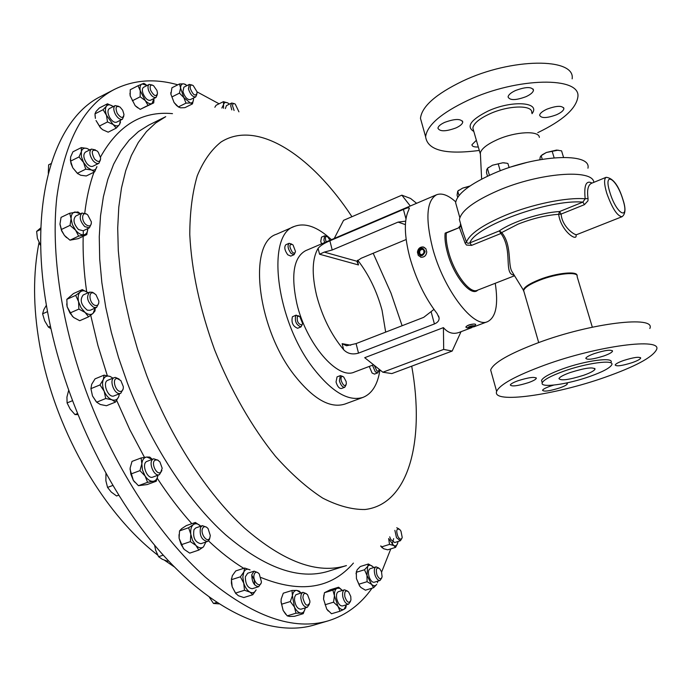 <?xml version="1.0" encoding="UTF-8"?>
<svg xmlns="http://www.w3.org/2000/svg" width="691" height="691" viewBox="0 0 691 691"><rect width="100%" height="100%" fill="white"/><g stroke="black" fill="none" stroke-linecap="round" stroke-linejoin="round"><path stroke-width="1.04" d="M546.978 109.143C542.383 111.26 539.939 113.298 539.636 115.259C541.226 118.455 546.84 118.291 556.48 114.775C561.101 112.668 563.58 110.62 563.899 108.625C562.327 105.421 556.687 105.602 546.978 109.143M476.367 140.282L471.936 144.739C472.048 146.449 474.173 147.192 478.302 146.967M444.676 122.376C440.452 124.354 438.206 126.298 437.939 128.198C439.761 131.722 445.764 131.636 455.93 127.947C460.189 125.969 462.46 124.009 462.754 122.082C460.949 118.55 454.92 118.653 444.676 122.376M515.521 90.512C510.865 92.706 508.386 94.848 508.075 96.956C509.803 100.532 515.762 100.445 525.955 96.697C530.645 94.512 533.15 92.344 533.478 90.21C531.776 86.617 525.791 86.721 515.521 90.512M553.655 385.103L550.062 386.252C545.562 387.867 543.057 389.206 542.539 390.268C543.817 391.866 549.561 391.08 559.762 387.901C564.297 386.286 566.836 384.939 567.371 383.859L566.309 383.039M632.282 362.611C637.266 360.832 640.065 359.346 640.678 358.154C639.555 356.496 633.82 357.29 623.481 360.529C618.531 362.317 615.759 363.794 615.171 364.969C616.329 366.61 622.03 365.824 632.282 362.611M603.96 355.917C609.03 354.077 611.88 352.514 612.52 351.235C611.302 349.361 605.212 350.156 594.251 353.619C589.216 355.459 586.4 357.014 585.787 358.266C587.03 360.123 593.094 359.346 603.96 355.917M528.598 382.589C533.184 380.922 535.758 379.514 536.311 378.366C534.964 376.56 528.831 377.355 517.922 380.767C513.37 382.434 510.822 383.833 510.295 384.956C511.685 386.761 517.784 385.967 528.598 382.589M583.696 375.256C590.408 372.846 594.174 370.825 595.011 369.184C593.301 366.783 584.992 367.914 570.101 372.57C563.441 374.98 559.727 376.984 558.95 378.582C560.729 380.966 568.969 379.86 583.696 375.256M114.447 89.381L101.361 96.144C54.347 118.515 27.191 201.85 47.524 311.624C63.391 399.476 108.789 494.419 162.61 554.432C216.585 614.463 273.731 637.137 314.25 624.984L328.372 620.803C293.442 631.151 252.474 616.631 205.477 577.235C160.286 537.062 116.183 470.398 88.094 396.548C61.525 326.238 50.711 253.131 56.809 197.41C64.557 141.214 83.775 105.205 114.447 89.381C133.873 79.828 154.991 78.308 177.786 84.82M344.835 596.722C344.291 591.358 345.552 589.76 348.601 591.937L350.778 596.463L350.942 600.056C349.136 603.796 347.098 602.682 344.835 596.722M350.475 601.438L348.644 604.115C346.165 604.245 344.248 601.913 342.874 597.119C342.166 593.137 342.71 590.71 344.533 589.812L347.487 591.038M344.533 589.812L338.452 591.669C336.629 592.567 336.068 594.994 336.776 598.967C338.132 603.753 340.058 606.076 342.546 605.947L348.644 604.115M196.909 91.618L197.073 93.13C195.372 96.619 193.117 95.125 190.31 88.629C189.887 85.338 190.854 84.328 193.221 85.598L196.909 91.618M196.857 94.339L195.717 96.913C192.677 97.086 190.241 94.382 188.401 88.802L189.325 84.432L192.098 85.053M189.325 84.432L183.875 87.187L182.942 91.558C184.773 97.129 187.218 99.815 190.267 99.634L195.717 96.913M122.661 110.215L123.983 114.456C123.188 118.671 120.951 118.334 117.289 113.445C115.034 107.459 115.967 105.343 120.087 107.096L122.661 110.215M123.827 116.019L122.411 119.232C120.165 119.897 117.85 118.299 115.457 114.438C113.35 110.102 113.264 107.157 115.19 105.602L118.697 106.328M115.19 105.602L109.377 108.573C107.433 110.128 107.511 113.074 109.619 117.401C112.011 121.253 114.335 122.834 116.589 122.169L122.411 119.232M398.007 536.691C395.891 530.61 396.461 528.2 399.709 529.453L400.97 531.163L402.222 537.451C401.359 539.904 399.951 539.654 398.007 536.691M401.842 538.479L400.374 540.742L396.513 537.745L394.872 530.351M396.72 527.76L398.819 528.831M389.707 536.829L390.83 539.541L394.708 542.539L400.374 540.742M117.073 378.461L120.839 380.56L123.335 386.675C123.43 389.525 122.54 391.106 120.666 391.4C115.44 392.065 111.648 378.409 117.073 378.461M123.162 388.964L120.752 393.317L119.819 393.533C113.937 394.371 108.781 379.385 114.335 377.614L115.337 377.39L119.111 379.048M114.335 377.614L107.831 380.275C102.259 382.063 107.39 397.014 113.298 396.159L120.752 393.317M87.748 214.936L91.376 221.88C91.298 225.983 89.571 226.959 86.185 224.8C80.467 220.317 82.16 209.952 87.748 214.936M91.281 223.867L89.381 227.849L84.743 226.613C79.871 221.034 78.964 216.508 82.022 213.044L86.41 214.063M82.022 213.044L75.803 216.007C72.728 219.479 73.626 223.996 78.506 229.559L83.162 230.777L89.381 227.849M93.855 293.191L95.989 294.755L98.856 301.017C98.943 304.636 97.612 306.061 94.874 305.31C89.07 303.185 88.016 290.427 93.855 293.191M98.744 303.202L96.567 307.469L93.726 307.374C87.377 302.131 85.986 297.052 89.554 292.146L92.456 292.267L94.252 293.381M89.554 292.146L83.17 294.997C79.577 299.903 80.959 304.973 87.325 310.19L90.176 310.285L96.567 307.469M254.003 575.137C254.944 571.733 256.689 571.319 259.246 573.884L261.431 581.831C260.559 588.879 252.725 581.874 254.003 575.137M261.034 583.221L258.719 586.668C254.193 586.063 251.887 582.081 251.792 574.713L254.124 571.155L257.907 572.658M254.668 584.854L254.158 579.628L251.749 575.016M254.124 571.155L247.689 573.228L245.34 576.786C245.417 584.137 247.724 588.11 252.267 588.706L258.719 586.668M202.713 528.149C204.113 526.032 205.901 526.188 208.086 528.624L210.314 535.568L209.744 538.047C207.231 543.67 199.811 533.262 202.713 528.149M209.934 537.607L209.313 539.706L207.447 541.485C201.582 540.129 199.276 535.421 200.537 527.371L202.368 525.644L206.6 527.224M202.368 525.644L195.838 527.889L193.998 529.617C192.711 537.658 195.009 542.357 200.9 543.696L207.447 541.485M155 460.154L157.367 459.895L159.889 461.856L162.195 468.239L160.718 472.298C156.658 475.702 150.621 462.892 155 460.154M161.91 470.467L159.388 474.682C154.058 477.127 147.917 462.21 152.987 459.144L153.661 458.781L158.265 460.336M153.661 458.781L146.432 461.597C141.335 464.672 147.459 479.554 152.815 477.101L159.388 474.682M234.076 110.465L232.539 105.853C232.608 103.659 233.506 103.08 235.251 104.108L238.931 111.83M231.77 109.895L230.682 105.706L231.718 103.019L234.301 103.641M231.718 103.019L226.415 105.628L225.378 108.582M302.908 597.827C303.159 593.301 304.714 592.273 307.555 594.735L309.896 600.971L309.836 602.682C307.305 607.164 304.999 605.549 302.908 597.827M309.369 604.245L307.288 607.285C303.902 607.147 301.734 603.994 300.784 597.819L301.112 594.588L302.408 592.61L303.004 592.317L306.338 593.681M303.004 592.317L295.852 594.761L294.694 596.998L294.487 599.753C295.428 605.921 297.596 609.065 300.991 609.194L307.288 607.285M376.949 574.895C375.602 569.021 376.517 566.957 379.705 568.719L381.484 571.699L382.123 576.838C380.862 579.887 379.134 579.239 376.949 574.895M381.674 578.047L380.067 580.457C378.279 580.699 376.664 579.101 375.213 575.655C373.779 571.025 374.047 568.097 376.016 566.862L378.651 567.942M376.016 566.862L370.151 568.684C368.165 569.92 367.888 572.848 369.322 577.46C370.765 580.898 372.389 582.496 374.185 582.254L380.067 580.457M156.917 90.391L157.513 93.199C156.261 97.12 153.972 96.153 150.629 90.296C149.446 85.71 150.422 84.172 153.575 85.693L156.917 90.391M157.315 94.581L156.071 97.431C153.419 97.923 150.966 95.729 148.72 90.849C147.606 87.55 147.77 85.399 149.221 84.397L152.314 85.053M149.221 84.397L143.598 87.282C142.147 88.284 141.975 90.435 143.089 93.726C145.326 98.597 147.779 100.774 150.448 100.281L156.071 97.431M98.277 152.245L100.636 157.928C100.238 162.221 98.2 162.566 94.503 158.956C90.875 151.631 91.696 148.936 96.956 150.863L98.277 152.245M100.515 159.69L98.882 163.301C97.068 163.992 95.047 163.016 92.827 160.39C89.433 155.199 88.975 151.424 91.462 149.075L95.418 149.912M91.462 149.075L85.442 152.08C82.946 154.439 83.386 158.204 86.781 163.378C89.009 165.995 91.031 166.963 92.853 166.272L98.882 163.301M572.148 78.843C575.629 57.413 511.392 57.724 462.469 81.184C435.822 94.106 421.821 106.492 420.465 118.351L422.261 124.795M537.745 132.672C562.629 120.666 576 108.815 577.84 97.137C581.537 76.269 517.213 77.098 467.997 100.307C441.195 113.091 427.073 125.252 425.613 136.783C427.556 150.327 445.453 154.879 479.304 150.439M539.36 137.379C539.127 130.323 515.348 131.515 497.209 139.712C487.371 144.169 481.748 148.513 480.34 152.754L480.461 155.173M526.663 162.515L509.077 167.447M587.946 168.198C591.738 152.124 536.441 154.559 493.434 173.545C469.863 184.048 457.252 193.756 455.611 202.67L456.941 207.404M422.08 249.183L419.808 250.686L419.687 253.675L421.553 254.824M417.951 252.051C420.145 257.061 422.529 256.966 425.103 251.774C422.901 246.765 420.517 246.86 417.951 252.051M421.19 257.259L418.323 255.471L417.424 252.163C418.02 248.63 419.912 246.886 423.099 246.946L425.863 248.7L426.77 252.008C426.252 255.558 424.386 257.302 421.19 257.259L420.56 257.121M421.13 257.242C424.3 257.277 426.183 255.532 426.77 252.008M467.384 327.975L474.872 325.789C471.746 325.513 469.249 326.247 467.384 327.975M466.33 327.422L465.872 326.964C467.28 325.478 470.07 324.494 474.251 323.993L475.719 324.347L474.89 325.962M324.718 242.532L323.898 240.123L324.64 235.812L326.878 236.495M324.64 235.812L321.505 237.16L320.745 241.47L321.574 243.871M326.256 241.867L325.582 239.915C325.124 236.875 325.832 235.881 327.707 236.935L329.987 240.278M345.992 385.077L344.74 387.271C342.511 387.366 340.723 385.189 339.376 380.75L340.369 375.61L342.753 376.431M340.369 375.61L337.053 376.871L336.042 382.011C337.389 386.442 339.186 388.61 341.414 388.515L344.74 387.271M341.147 380.482C340.663 376.811 341.518 375.662 343.729 377.027L346.156 381.553L346.338 383.989C344.895 386.83 343.168 385.664 341.147 380.482M295.178 252.474L294.038 254.711L291.015 253.372C287.879 248.915 287.249 245.564 289.114 243.31L291.533 244.018M289.114 243.31L285.858 244.718C283.984 246.972 284.614 250.323 287.75 254.772L290.781 256.102L294.038 254.711M293.114 245.115L295.463 251.386C295.092 253.459 294.003 253.657 292.207 251.99C289.045 246.428 289.149 243.958 292.518 244.562L293.114 245.115M378.858 370.851L377.701 372.898L375.308 371.844L372.458 365.219M369.253 366.437L372.095 373.045L374.505 374.099L377.701 372.898M379.195 369.296L378.573 371.188L376.958 370.972L374.185 365.289M302.235 324.615L300.982 326.912C296.24 325.003 294.504 321.168 295.757 315.398L298.711 315.882M296.214 315.105L292.414 316.754C291.136 322.524 292.88 326.359 297.631 328.26L300.982 326.912M297.467 316.132L299.799 316.521L302.572 323.405L301.967 324.977C298.132 324.243 296.638 321.298 297.467 316.132M379.955 369.901C377.735 384.507 372.112 393.663 363.077 397.36L344.861 404.08C329.961 408.709 312.997 398.914 293.969 374.695C256.715 326.973 247.801 242.766 276.486 234.232L294.271 226.458C305.128 222.355 317.514 226.76 331.43 239.665M363.077 397.36C348.454 401.886 331.671 391.918 312.721 367.457C275.614 319.268 266.104 234.733 294.271 226.458M589.812 376.465C567.475 384.446 539.801 388.256 542.236 382.823C543.679 379.782 550.796 375.939 563.571 371.283C586.443 363.008 614.584 359.277 611.811 364.701C610.144 367.897 602.811 371.818 589.812 376.465M541.969 381.881L541.537 380.395C542.971 377.338 550.079 373.477 562.854 368.813C585.7 360.521 613.841 356.824 611.086 362.283M604.988 377.295C554.51 395.209 491.595 404.054 496.639 391.426C499.636 384.611 515.633 375.852 544.612 365.142C597.87 345.63 663.308 337.251 656.45 349.801C652.278 357.454 635.124 366.619 604.988 377.295M649.825 328.501C656.407 315.217 591.055 322.93 538.142 342.779C509.345 353.671 493.512 362.732 490.653 369.961L491.664 373.589M446.956 232.375L445.125 233.161C444.589 238.455 445.375 244.951 447.466 252.647C453.59 276.037 471.167 297.372 477.757 290.108M514.13 275.087C503.221 274.396 513.301 250.263 500.94 233.48L501.709 232.556C511.781 244.761 507.859 262.701 511.539 270.794L513.819 274.569M460.552 225.266L466.572 242.429L468.006 243.327L469.897 242.861L471.573 245.391L466.46 245.037L465.155 243.189L459.437 227.546L446.351 232.953C445.825 238.196 446.602 244.631 448.684 252.258C454.315 273.619 469.871 294.081 477.196 290.324L514.536 275.761M622.937 199.552C625.916 208.406 625.605 214.132 621.995 216.732C617.227 216.076 612.148 208.233 606.758 193.221C604.107 184.126 603.899 178.822 606.128 177.311L591.418 183.34C587.989 185.136 586.866 190.18 588.058 198.464L587.963 200.822L584.448 204.648L582.884 202.109L585.173 198.801C583.835 185.205 586.123 179.962 592.049 183.08M575.94 234.664C578.186 242.688 560.919 231.502 558.656 214.296L561.101 214.08C562.103 227.011 575.076 235.674 576.726 234.629L621.995 216.732M460.707 224.186L459.403 219.548C461.147 210.781 474.026 201.133 498.038 190.604C539.205 172.75 592.835 168.656 593.845 182.346M460.595 225.206L462.296 229.853L459.403 219.548M196.944 91.817L219.09 103.797M443.423 327.62L443.682 349.413L382.849 372.216L364.701 357.696L443.423 327.62C447.975 332.984 453.279 334.556 459.342 332.336L471.962 327.551M465.881 327.102L465.872 326.947C467.22 325.288 470.018 324.304 474.251 323.993M495.248 283.284C498.505 304.567 495.957 317.35 487.604 321.635C473.655 328.873 443.389 289.399 432.531 247.801C425.267 218.296 426.606 200.623 436.539 194.784L305.577 250.703C293.692 257.311 290.773 274.888 296.819 303.435C306.044 343.6 337.735 380.214 354.423 372.052L373.581 364.796M385.673 332.112L382.054 310.276C376.828 291.066 368.718 274.37 357.713 260.196M437.066 313.524C425.077 297.976 415.973 279.181 409.737 257.147C404.2 235.406 403.907 219.6 408.856 209.727L409.193 207.948C408.623 207.507 406.688 208 403.406 209.425L329.875 240.814C324.157 243.18 320.227 245.711 318.085 248.389C312.133 258.46 311.624 274.111 316.573 295.333C322.265 316.824 331.3 334.954 343.66 349.724C347.53 353.706 352.488 354.846 358.517 353.127L434.414 323.949C437.774 322.533 439.321 320.494 439.079 317.825L437.066 313.524M423.721 247.093L425.863 248.7M436.539 194.784C441.825 192.754 448.226 195.121 455.732 201.876M176.775 105.758L174.054 102.493L170.91 94.244L174.054 102.493L178.615 107.122M170.902 94.356L170.832 92.516M382.33 547.894L380.681 546.037M96.222 401.713L92.49 395.952L90.918 388.644L91.704 384.265L95.056 378.858L104.056 375.144L110.215 376.491C107.053 375.412 104.764 376.414 103.322 379.489L104.056 375.144M66.604 237.678L64.436 235.432L61.603 230.777L59.987 224.394M183.409 548.55L179.09 538.237L179.012 534.67M285.789 614.351L283.137 610.429L281.021 601.913L281.246 598.726M154.007 99.729L153.713 102.899L140.204 109.359L135.151 105.654L130.167 95.824L135.151 105.654L137.673 107.822M147.148 85.468L142.078 83.948C140.256 84.846 139.642 87.092 140.23 90.676L138.062 85.71L130.245 89.726L130.167 95.824L129.943 93.268M77.85 173.795L72.78 167.818L71.052 163.75L70.344 159.647M393.654 538.643L392.134 544.361M390.804 548.861L381.613 572.07M372.043 588.179C360.693 604.366 346.139 615.24 328.372 620.803M373.693 567.587L372.829 566.655C370.704 564.789 368.977 564.737 367.638 566.499L366.964 575.353L371.533 584.344C373.676 586.193 375.403 586.201 376.725 584.396L373.615 587.704L365.435 590.183L361.004 587.549L359.605 585.968L356.435 578.6L356.349 571.587M134.667 482.137L133.32 480.349L130.046 469.249M235.968 593.794L232.185 586.797L231.425 583.204L231.468 578.566M72.486 316.469L67.131 306.735L66.716 303.902M99.4 126.056L107.511 121.944L113.065 124.449L116.252 128.111L108.167 132.171L102.639 129.709L100.368 127.705L96.032 120.536L100.618 127.861L102.691 129.744M95.393 118.386L95.021 115.069M328.268 611.034L326.748 609.125L323.535 599.088L323.846 595.158M558.656 214.296L559.529 211.567L582.884 202.109C549.086 199.068 474.803 226.277 469.897 242.861L499.282 230.915L501.709 232.556L518.008 224.16C532.295 218.537 545.838 215.246 558.656 214.296M460.318 224.627L460.405 225.344M460.785 225.75L459.437 227.546L445.125 233.161M588.058 198.464L585.173 198.801C566.499 197.142 531.897 204.268 505.225 215.367C482.577 225.016 469.655 233.938 466.442 242.118L465.155 243.189M405.66 221.172L398.059 222.105L332.216 249.987L324.252 252.111L319.553 254.228L358.499 264.955L356.824 261.215L361.229 258.235L406.153 239.527M343.66 349.724L342.131 343.677L346.554 345.768L356.081 343.591L423.687 317.359L433.948 309.404M398.059 222.105L405.401 224.618M334.254 238.455L343.565 220.343L401.86 195.173L410.281 205.996M416.604 203.292L410.558 198.455L401.86 195.173M461.027 331.697L452.173 351.063L443.682 349.413M382.849 372.216L391.832 373.589L452.173 351.063M471.495 327.474L473.758 326.463L473.395 325.876L468.489 327.301L468.861 327.888L471.495 327.474L471.469 326.178M470.381 326.454L471.167 326.307M468.679 327.223L468.861 327.888M421.415 254.919L423.808 253.321L423.92 250.315L421.631 248.907L419.238 250.505L419.135 253.502L421.415 254.919M419.687 253.675L419.135 253.502M419.808 250.686L419.238 250.505M558.181 150.154L546.356 152.495L556.575 150.077L561.567 150.854L563.536 157.323M542.072 154.87L546.356 152.495L541.113 155.7L540.232 157.021L539.844 159.707M542.254 159.293L541.165 155.674M554.13 157.781L552.092 151.035M504.732 162.877L502.815 162.782L492.545 165.209L487.682 168.181M487.518 176.188L486.507 172.69L486.714 169.684L487.656 168.198L492.545 165.209L502.815 162.782L506.486 163.171L507.928 163.534L509.12 167.602M500.232 170.789L498.185 163.767M489.427 175.307L487.423 168.379M457.692 197.376L457.071 195.156L457.736 191.148L462.659 188.107L458.064 190.889M468.213 187.226L468.083 186.751L462.659 188.107L469.932 186.017M468.083 186.751L469.638 186.216M458.988 195.596L457.736 191.148M89.718 149.938L86.962 148.444C84.077 147.641 82.212 148.712 81.357 151.657L81.417 156.727L83.576 162.463L87.239 167.3L91.402 169.934C94.27 170.677 96.109 169.563 96.921 166.6L94.632 171.878L91.402 169.934L85.727 169.165L83.576 162.463L79.007 156.943L81.357 151.657L81.296 147.606L86.962 148.444L89.398 149.705M94.632 171.878L86.271 175.972L80.631 175.229L77.332 173.303L72.78 167.818L70.612 161.133L70.594 157.038L72.952 151.787L81.296 147.606M70.612 161.133L79.007 156.943M77.332 173.303L85.727 169.165M145.231 100.541C147.822 103.261 150.085 104.272 152.003 103.581L148.029 105.403L145.231 100.541L140.161 96.8L140.23 90.676L145.231 100.541M153.713 102.899L152.003 103.581L153.989 98.485M138.062 85.71L143.832 83.343L146.043 84.682M132.318 100.791L140.161 96.8M140.204 109.359L148.029 105.403M372.829 566.655L368.424 563.986L367.638 566.499L364.494 569.764L366.964 575.353L367.094 581.692L371.533 584.344L373.615 587.704M377.441 582.729L377.735 581.166M361.004 587.549L359.786 586.132L356.435 578.6L356.323 572.295L357.161 569.755L360.305 566.516L368.424 563.986M358.897 584.197L367.094 581.692M356.323 572.295L364.494 569.764M300.982 592.938L296.888 590.416L299.246 591.116L300.343 592.256M296.888 590.416C294.539 590.347 293.053 592.083 292.414 595.607L291.999 590.485L296.888 590.416M294.409 607L290.315 601.541L292.414 595.607L294.409 607C296.327 610.74 298.477 612.762 300.879 613.064L295.981 613.211L294.409 607M305.163 608.486L303.237 613.677L300.879 613.064C303.185 613.072 304.645 611.345 305.267 607.899M303.237 613.677L294.513 616.303L289.633 616.467L287.214 615.862L283.137 610.429L281.073 601.688L281.185 599.08L283.293 593.189L291.999 590.485M287.214 615.862L295.981 613.211M281.557 604.228L290.315 601.541M229.429 104.142L228.16 103.184M227.831 102.985C225.655 101.897 224.23 102.415 223.556 104.548L223.409 101.663L227.831 102.985M221.88 108.029L223.556 104.548L223.513 108.271M214.875 107.269L216.058 105.291L223.409 101.663M152.245 459.308L146.768 457.036L149.774 457.088L152.279 459.299M141.845 463.791L141.111 457.969L146.768 457.036C143.97 457.477 142.329 459.722 141.845 463.791L142.45 470.01L145.084 476.004L139.953 470.631L141.845 463.791M145.084 476.004C147.649 479.735 150.362 481.506 153.229 481.307L147.58 482.335L145.084 476.004M156.218 481.238L157.963 475.201C157.375 478.811 155.803 480.85 153.229 481.307L156.218 481.238L147.123 484.572L138.433 485.687L133.32 480.349L130.806 474.035L130.107 468.178L132.016 461.398L141.111 457.969M130.806 474.035L139.953 470.631M138.433 485.687L147.58 482.335M200.787 526.188C198.049 523.605 195.562 523.087 193.316 524.642L195.372 522.465L200.718 526.119M190.802 534.229L188.634 527.743L193.316 524.642C191.182 526.507 190.345 529.703 190.802 534.229L192.573 540.457L195.907 545.424L190.353 541.632L190.802 534.229M195.907 545.424C198.714 548.049 201.236 548.542 203.465 546.901L198.827 550.079L195.907 545.424M203.465 546.901L205.866 542.02M198.827 550.079L189.723 553.137L184.186 549.388L181.223 544.733L179.09 538.237L179.548 530.878L181.673 528.667L186.337 525.592L195.372 522.465M181.223 544.733L190.353 541.632M179.548 530.878L188.634 527.743M250.073 569.902C247.387 568.546 245.305 569.237 243.837 571.984L244.674 568.028L250.073 569.902M243.733 583.118L240.408 576.812L243.837 571.984L242.817 577.011L243.733 583.118C245.15 587.497 247.223 590.485 249.935 592.101L244.484 590.261L243.733 583.118M249.935 592.101C252.638 593.414 254.703 592.671 256.136 589.872L252.776 594.735L249.935 592.101M252.776 594.735L243.811 597.542L238.386 595.737L235.493 593.103L232.185 586.797L231.442 579.689L232.34 575.689L235.761 570.913L244.674 568.028M235.493 593.103L244.484 590.261M231.442 579.689L240.408 576.812M82.281 289.607L88.137 292.768C85.062 290.505 82.445 290.211 80.286 291.913L82.281 289.607L73.453 293.563L66.837 299.341L67.131 306.735L69.964 313.023L73.583 317.437L79.715 320.719L88.595 316.832L93.104 313.299L95.159 308.091M88.595 316.832L85.028 312.41L78.878 309.084L78.567 301.656L75.708 295.377L80.286 291.913C78.213 293.934 77.642 297.182 78.567 301.656L81.037 307.728L85.028 312.41C88.223 314.811 90.918 315.105 93.104 313.299L95.03 310.907L95.185 308.082M66.837 299.341L75.708 295.377M69.964 313.023L78.878 309.084M83.965 234.785C86.418 234.206 87.705 232.133 87.826 228.583L86.781 234.62L78.636 236.115L75.578 230.172L70.016 225.378L71.095 218.701L69.696 213.234L77.919 211.93L80.476 213.778L75.06 211.982C72.425 212.552 71.104 214.789 71.095 218.701L72.374 224.601L75.578 230.172C78.454 233.593 81.244 235.13 83.965 234.785M86.781 234.62L78.169 238.654L69.972 240.183L64.436 235.432L61.724 230.595L59.97 224.005L61.058 217.363L69.696 213.234M61.344 229.498L70.016 225.378M69.972 240.183L78.636 236.115M99.979 384.939L103.322 379.489C102.087 382.814 102.372 386.718 104.16 391.21L99.979 384.939L90.918 388.653L92.49 395.952L96.654 402.188L100.273 404.485L106.431 405.729L115.475 402.102L118.74 396.643L119.396 393.87M112.979 378.167L110.215 376.491M104.16 391.21C106.138 395.606 108.72 398.474 111.925 399.804L105.732 398.526L104.16 391.21M115.475 402.102L111.925 399.804C115.086 400.806 117.366 399.752 118.74 396.643M96.654 402.188L105.732 398.526M393.706 545.519L389.525 544.387L388.644 538.539L393.706 545.519C395.667 546.365 397.005 545.527 397.722 543.031L395.589 547.358L393.706 545.519M397.722 543.031L397.964 541.511M395.589 547.358L387.72 549.829L383.557 548.714L380.827 545.907M381.622 546.883L389.525 544.387M113.272 106.587L112.953 106.354C110.119 104.419 107.943 104.358 106.431 106.155C105.092 108.211 105.101 111.234 106.457 115.233L113.065 124.449C115.915 126.341 118.075 126.367 119.543 124.518L116.252 128.111M120.502 122.117L119.543 124.518L120.484 120.199M107.511 121.944L106.457 115.233L103.08 109.714L106.431 106.155L107.451 103.814L112.676 106.155M95.401 118.247L94.987 113.851L96.049 111.476L99.392 107.943L107.451 103.814M94.987 113.851L103.08 109.714M187.123 85.546L183.849 83.853C181.759 83.68 180.662 85.062 180.567 87.982L183.823 97.595L190.336 102.976L186 103.14L183.823 97.595L179.461 93.13L180.567 87.982L179.496 83.957L183.849 83.853L185.672 84.518M193.532 99.418L192.478 103.892L190.336 102.976C192.409 103.097 193.471 101.698 193.549 98.778L193.515 98.018M170.91 94.244L171.929 87.792L179.496 83.957M192.478 103.892L184.92 107.649L180.593 107.831L178.408 106.924L186 103.14M177.449 106.172L178.408 106.924M171.869 96.956L179.461 93.13M342.339 590.485L339.557 588.283L336.966 588.3L338.616 587.22L341.596 589.691M336.966 588.3C335.144 589.388 334.297 591.876 334.435 595.772L332.881 590.131L336.966 588.3M338.003 606.335L333.554 602.181L334.435 595.772L338.003 606.335C340.145 609.186 342.166 610.179 344.066 609.307L340.007 611.215L338.003 606.335M346.182 606.093L345.681 608.14L344.066 609.307L346.441 604.78M340.007 611.215L331.516 613.746L326.757 609.134L323.535 599.088L324.433 592.723L330.212 589.803L338.616 587.22M325.064 604.746L333.554 602.181M324.433 592.723L332.881 590.131M48.292 173.303L48.638 164.829L51.056 163.62M168.569 560.937L167.645 561.247L162.281 559.278L158.593 556.721L155.639 550.183L154.594 545.164M40.717 245.694L37.409 238.335L36.64 231.399L40.864 227.78M77.72 414.6L74.982 414.574L70.188 409.098L67.087 402.913L66.932 397.083L68.608 390.545M50.935 328.631L48.396 327.068L44.665 320.823L42.592 313.826L43.887 309.551L46.409 305.197M218.969 603.874L213.493 603.459L209.408 597.326M118.627 495.222L116.58 495.974L111.216 492.018L107.546 487.405L105.887 480.789L105.948 473.551M163.249 555.149L158.593 556.721M40.691 244.087L39.793 244.51M40.812 229.403L36.64 231.399M77.332 413.633L74.982 414.574M72.33 400.771L67.087 402.913M50.408 326.187L48.396 327.068M47.524 311.624L42.592 313.826M216.767 602.431L213.493 603.459M112.719 485.488L107.546 487.405M531.759 112.797C533.02 104.695 508.455 105.179 489.651 113.894C479.113 118.809 473.516 123.559 472.86 128.137L473.568 130.573M473.827 131.471C465.95 126.626 470.657 119.837 487.958 111.104C511.832 99.945 541.157 102.018 532.027 113.687M609.998 192.729C616.726 214.987 630.011 221.293 622.79 199.31C616.363 177.846 602.837 170.366 609.998 192.729M584.448 204.648L561.101 214.08L559.529 211.567C541.096 212.439 512.1 221.794 499.282 230.915L500.94 233.48L471.573 245.391M524.089 292.06L523.648 290.54C524.59 287.542 529.928 284.096 539.68 280.2C557.05 273.308 578.894 271.304 577.132 276.607L592.325 327.18M523.959 291.611L523.363 290.401C523.735 287.361 529.107 283.759 539.472 279.596C556.445 272.859 577.944 270.708 577.063 275.692M328.337 571.258C299.03 580.259 264.722 568.054 225.43 534.644C187.676 500.699 150.958 444.762 127.386 382.969L118.576 357.67L111.329 332.285L105.732 307.167L101.853 282.654L99.694 259.073L99.271 236.711L100.523 215.842L103.4 196.676L107.813 179.41L113.644 164.182L120.795 151.087L129.122 140.195L138.485 131.54L148.746 125.123L165.728 116.675L155.648 123.007L146.466 131.601L138.33 142.441L131.368 155.501L125.71 170.729L121.486 188.012L118.783 207.214L117.703 228.142L118.291 250.574L120.597 274.258L124.622 298.892L130.34 324.157L137.69 349.698L146.596 375.17C170.357 437.394 207.067 493.823 244.605 528.157C283.664 561.964 317.61 574.437 346.441 565.583L328.337 571.258M353.412 563.087C331.326 588.663 300.55 593.483 261.077 577.555M243.733 568.33C232.055 561.161 220.308 552.005 208.483 540.846M191.83 523.692C179.79 510.26 168.267 495.127 157.28 478.293M144.471 457.347L129.744 429.56L116.675 400.4M411.715 366.17C425.06 439.804 409.262 504.249 365.055 509.509C352.073 509.699 337.968 505.898 322.74 498.125C307.098 487.993 291.343 474.061 275.467 456.302C251.99 427.263 230.734 390.225 214.599 349.81C199.854 309.067 191.571 270.639 189.775 234.525C189.87 212.068 192.374 192.478 197.272 175.756C203.396 160.977 211.316 149.731 221.016 142.026C257.078 119.102 311.589 155.345 351.944 216.724M373.183 253.26L391.002 293.122L402.11 325.737M107.321 375.662L97.889 345.379L90.711 315.277M86.651 291.74C83.905 272.185 82.739 253.709 83.17 236.313M83.205 234.862L83.361 230.682M84.76 213.096C86.565 197.868 89.631 184.229 93.959 172.206M100.506 157.021C118.187 125.261 142.182 110.802 172.482 113.644M324.252 252.111L356.824 261.215M342.131 343.677L350.734 345.215M357.351 260.524L358.499 264.955M318.085 248.389L319.553 254.228M329.875 240.814L332.216 249.987M403.406 209.425L405.971 218.883M431.141 311.848L434.414 323.949M356.081 343.591L358.517 353.127M567.225 383.358L567.371 383.859M640.514 357.61L640.678 358.154M612.33 350.613L612.52 351.235M536.147 377.796L536.311 378.366M595.011 369.184L594.778 368.415M174.253 566.853L164.536 560.246M157.695 555.098C100.981 511.254 53.414 425.786 39.387 343.41C33.108 306.985 32.969 273.455 38.964 242.826M480.21 153.583L473.499 130.34M467.401 328L465.95 327.223M542.236 382.823L541.537 380.395M496.639 391.426L490.653 369.961M538.704 342.572L523.648 290.54L513.741 274.448M473.516 326.964L487.604 321.635M460.629 225.43L458.833 227.339M576.087 234.681L576.726 234.629M622.885 199.379C618.54 185.335 612.952 177.984 606.128 177.311M409.193 207.948L409.34 208.483M438.578 315.986L439.079 317.825M455.611 202.67L459.835 217.682M480.34 152.754L481.636 179.09M420.465 118.351L425.613 136.783M488.606 167.386L487.656 168.198M458.893 190.18L457.952 190.984M356.012 573.789L356.254 572.83M381.138 546.641L381.795 547.22M533.478 90.21L533.132 89.061M462.754 122.082L462.443 121.02M563.899 108.625L563.597 107.623"/></g></svg>
